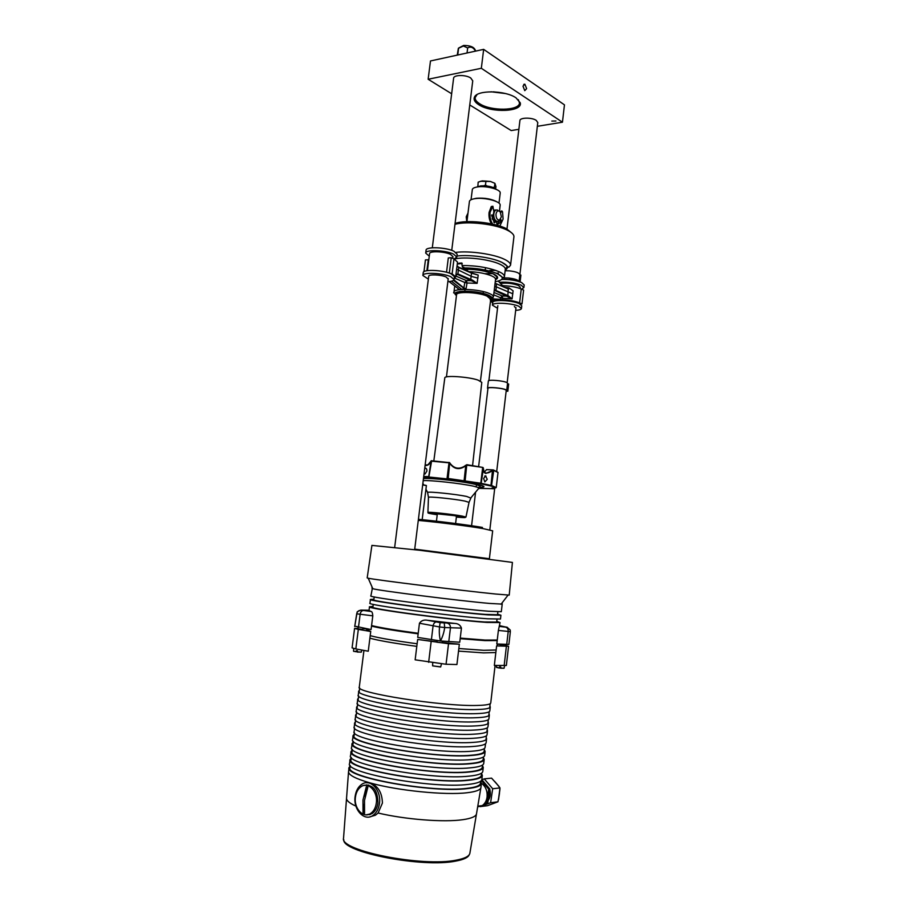 <?xml version="1.0" encoding="UTF-8"?>
<svg xmlns="http://www.w3.org/2000/svg" width="908" height="908" viewBox="0 0 908 908"><rect width="100%" height="100%" fill="white"/><g stroke="black" fill="none" stroke-linecap="round" stroke-linejoin="round"><path stroke-width="1.36" d="M426.17 485.542L422.685 484.906M414.718 549.136L489.389 558.726L492.669 530.84L483.249 528.638C469.027 526.163 438.053 522.225 418.282 520.398M436.305 522.282L437.338 513.86L454.431 515.653L456.486 516.175L455.464 524.608M372.416 588.236L372.825 588.725C378.727 590.609 458.71 600.71 489.333 603.411L502.203 604.115M495.405 594.002L509.218 595.103L512.418 562.415L419.258 550.225L371.905 545.402L367.184 577.908L368.205 578.214C374.323 579.758 462.138 590.677 495.405 594.002M485.099 747.295L485.088 747.386C484.736 749.338 480.241 750.621 471.615 751.245C436.714 754.355 348.524 739.237 354.143 731.542L354.585 728M481.422 783.252C485.587 786.294 487.483 790.834 487.085 796.872C486.552 800.833 484.929 803.75 482.227 805.6L477.676 806.826M355.448 797.042C353.655 808.245 363.234 818.8 370.623 813.477C373.733 811.321 375.628 807.836 376.321 803.047C378.069 791.776 368.534 781.482 361.316 786.532C358.115 788.666 356.152 792.173 355.448 797.042M370.657 814.351L368.886 814.351M365.402 785.284L366.821 784.864M363.926 785.454C373.029 784.251 377.694 790.074 377.921 802.956C377.217 807.836 375.276 811.377 372.11 813.579L366.219 814.828M379.465 803.398C378.659 808.96 376.445 813.012 372.836 815.532C364.21 821.763 353.042 809.437 355.13 796.407C355.97 790.732 358.251 786.657 361.986 784.171C370.385 778.315 381.474 790.266 379.465 803.398M366.684 782.73L370.339 782.968C378.103 785.987 382.132 792.684 382.416 803.069L378.103 813.023L375.401 815.225L369.908 816.837M343.826 839.718C341.442 852.192 423.094 868.127 455.998 861.045C463.761 859.592 468.176 857.492 469.22 854.746M349.058 767.612L348.536 771.777C348.695 775.16 355.959 778.882 370.339 782.968C397.227 790.618 445.59 795.442 467.177 792.729C475.61 791.742 480.173 790.096 480.877 787.792L480.945 787.418M350.295 765.75L349.069 767.498C343.156 777.044 432.219 793.274 467.665 788.575C476.416 787.588 480.99 785.897 481.399 783.502L480.65 781.413M350.318 765.546L350.057 767.601C344.257 777.01 431.924 792.99 466.86 788.36C475.497 787.395 480.014 785.726 480.423 783.366L480.434 783.264M350.079 759.587L349.58 763.48C343.701 772.833 432.73 788.95 468.142 784.421C476.893 783.479 481.467 781.833 481.864 779.495L481.876 779.393M351.305 757.794L350.091 759.474C344.234 768.622 433.252 784.637 468.63 780.278C477.37 779.37 481.932 777.77 482.33 775.477L481.569 773.457M351.351 757.454L351.078 759.576C345.324 768.599 432.957 784.353 467.824 780.074C476.45 779.178 480.956 777.6 481.354 775.341L481.365 775.239M351.09 751.574L350.601 755.467C344.768 764.423 433.774 780.312 469.118 776.136C477.846 775.273 482.409 773.707 482.795 771.46L482.806 771.369M352.304 749.86L351.112 751.461C345.312 760.212 434.285 776 469.606 771.993C478.323 771.164 482.874 769.655 483.26 767.453L482.489 765.512M352.372 749.372L352.088 751.563C346.402 760.189 433.99 775.727 468.8 771.8C477.404 770.983 481.898 769.485 482.284 767.317L482.296 767.226M352.111 743.573L351.612 747.466C345.846 756.012 434.807 771.698 470.083 767.862C478.8 767.067 483.351 765.603 483.726 763.446L483.737 763.356M353.314 741.938L352.122 743.459C346.379 751.824 435.318 767.385 470.571 763.73C479.276 762.981 483.816 761.551 484.191 759.451L483.408 757.59M353.394 741.303L353.11 743.573C347.469 751.801 435.023 767.124 469.765 763.526C478.357 762.788 482.84 761.392 483.215 759.315L483.226 759.224M353.133 735.582L352.633 739.464C346.913 747.625 435.84 763.083 471.048 759.599C479.753 758.884 484.282 757.499 484.656 755.445L484.668 755.354M354.324 734.027L353.144 735.48C347.446 743.436 436.351 758.782 471.536 755.467C480.23 754.798 484.759 753.458 485.122 751.449L484.327 749.668M354.483 732.767L354.12 735.582C348.536 743.425 436.056 758.532 470.73 755.274C479.31 754.616 483.782 753.3 484.146 751.313L484.146 751.222M364.494 800.459L364.551 813.455L363.03 813L362.973 800.027L366.333 786.703L367.854 787.134L364.494 800.459M343.553 837.914L343.542 838.175C339.127 850.637 422.708 867.322 456.44 860.103C464.578 858.571 469.039 856.357 469.833 853.452L469.924 852.918M369.635 814.692L368.262 814.555M366.185 785.318L368.761 785.08M364.153 804.193L363.052 813L364.551 813.443M366.344 786.714L365.095 796.702M479.651 806.088L480.094 806.633L490.604 802.717L492.681 788.746L484.248 778.86L491.58 778.133L498.923 786.351L496.926 784.069L499.99 787.94L498.447 799.755M498.549 799.562L498.98 796.35L497.936 801.809L487.471 805.691L480.094 806.633M489.787 789.381C490.876 793.513 490.377 797.167 488.3 800.368L488.118 800.618M481.842 779.654L489.843 789.052L487.755 803.081L486.609 803.217L488.697 789.177L481.365 780.562M477.721 806.531L479.163 805.986M483.873 804.238L486.609 803.217M489.843 789.052L488.697 789.177M489.219 793.183L488.538 797.757M484.804 783.139L488.436 787.406M489.571 790.891L488.266 799.585M484.236 782.469L489.594 788.768M484.248 778.86L481.921 779.756M499.99 787.94L492.681 788.746M497.936 801.809L490.604 802.717M505.234 645.758L500.421 645.168M442.151 642.83L437.02 642.206M362.757 629.403L357.877 628.824M489.889 706.004L490.275 706.946C489.979 708.433 485.519 709.296 476.916 709.523C442.094 710.919 353.405 696.788 358.785 691.033L359.386 690.284M489.821 710.85L489.821 710.919C489.514 712.451 485.054 713.347 476.439 713.62C441.583 715.186 352.871 700.942 358.285 695.006L358.785 691.113M488.981 713.892L489.355 714.891C489.049 716.469 484.577 717.411 475.951 717.717C441.072 719.454 352.338 705.107 357.786 698.967L358.376 698.161M488.901 718.795L488.901 718.864C488.583 720.487 484.1 721.474 475.474 721.826C440.55 723.733 351.805 709.273 357.275 702.94L357.775 699.046M488.061 721.781L488.436 722.836C488.107 724.505 483.635 725.537 474.998 725.935C440.039 728 351.283 713.438 356.776 706.901L357.377 706.049M487.982 726.74L487.971 726.82C487.641 728.534 483.158 729.612 474.509 730.043C439.529 732.279 350.749 717.615 356.265 710.885L356.765 706.991M487.142 729.692L487.517 730.804C487.176 732.563 482.681 733.675 474.033 734.152C439.018 736.57 350.216 721.792 355.766 714.857L356.379 713.949M487.063 734.708L487.051 734.788C486.711 736.592 482.205 737.75 473.545 738.261C438.496 740.849 349.682 725.969 355.255 718.83L355.754 714.948M486.223 737.602L486.586 738.771C486.245 740.633 481.739 741.836 473.068 742.381C437.985 745.139 349.149 730.145 354.756 722.813L355.369 721.86M486.132 742.676L486.12 742.755C485.769 744.662 481.263 745.911 472.591 746.501C437.474 749.429 348.615 734.322 354.245 726.797L354.733 722.904M458.529 651.115L459.334 644.215L448.529 643.715L446.055 664.259L456.928 664.531L458.529 651.115L483.544 652.875L495.836 652.546L494.338 665.439L506.358 665.473L508.571 646.258L496.619 645.917L495.836 652.546M490.751 702.917L490.74 702.985C490.445 704.415 485.996 705.232 477.392 705.437C442.605 706.651 353.938 692.634 359.296 687.072L363.949 650.423M369.885 638.188L370.736 631.491L358.331 629.38L355.822 648.936L368.262 651.218L369.885 638.188C378.443 640.537 394.072 643.261 416.795 646.371L415.149 659.821L446.055 664.259M497.505 644.112L500.49 644.601M358.331 629.38L354.574 628.45L357.934 628.393M362.859 628.665L366.764 628.881M448.529 643.715L417.669 639.448L416.795 646.371M366.696 629.482L370.736 631.491M417.669 639.448L437.054 641.854M442.207 642.444L459.334 644.215M496.619 645.917L497.346 645.259M505.279 645.395L508.571 646.258M355.822 648.936L352.077 647.869L354.574 628.461M373.256 604.353L372.904 607.1C368.41 608.644 451.878 619.835 484.316 621.957L496.687 622.059M372.995 606.419L369.499 606.76C364.687 608.383 452.967 620.232 487.108 622.434L500.058 622.57L496.755 621.378M373.903 599.223L370.43 599.45L369.953 603.23C365.164 604.671 453.421 616.418 487.539 618.779L500.478 619.029L500.91 615.238L497.595 614.183M370.43 599.45C365.663 600.699 453.909 612.355 487.993 614.875L500.91 615.238M374.198 596.908L373.835 599.791C369.386 600.982 452.82 612.003 485.201 614.398L497.539 614.739M372.45 587.885L370.884 595.92C366.14 596.999 454.363 608.553 488.413 611.232L501.318 611.697L502.249 603.763L501.625 603.48M501.329 603.877L502.249 603.763M461.446 628.098L444.693 627.553C444.023 632.377 442.616 636.849 440.482 640.957C439.359 636.474 439.041 631.798 439.517 626.951L419.451 623.24C421.335 620.561 424.047 619.574 427.566 620.278L454.738 623.433C458.143 623.535 460.367 625.09 461.446 628.098L460.243 638.108L485.042 640.061L497.255 640.038L496.801 643.999L508.9 644.385L510.353 631.65L498.379 630.424L497.255 640.038M498.379 630.424L500.058 622.57M460.243 638.108L459.754 642.228L440.482 640.957L417.714 637.405L419.451 623.24M509.774 636.746L509.876 635.85M372.802 615.84L356.708 613.808L354.71 626.554L357.196 611.822L360.726 610.108L371.031 611.481C371.985 611.47 372.575 612.934 372.802 615.84L371.066 629.562L354.744 626.145M369.499 606.794L369.023 610.551L371.031 611.481M371.576 625.567C380.123 627.678 395.672 630.254 418.225 633.273M371.894 587.987L372.632 588.293M427.566 620.278L440.13 622.638L454.738 623.433M444.693 627.553L439.517 626.951M369.057 610.244L360.726 610.108M356.708 613.808L356.719 613.74C357.253 611.504 358.637 610.358 360.885 610.278M499.559 626.441L507.129 627.315L510.194 629.993L510.353 631.65M507.129 627.315L499.695 625.714M505.722 627.201C507.515 627.78 508.344 629.233 508.208 631.548L506.721 644.476M506.505 627.087L507.47 627.394M436.18 621.98C434.614 622.196 433.581 623.524 433.071 625.941L431.402 639.709M440.13 622.638L439.517 626.883M444.25 623.115L444.704 627.485M447.757 623.319C449.608 623.932 450.493 625.487 450.436 627.95L448.779 641.695M358.456 627.439L360.124 614.364C360.521 612.037 361.498 610.778 363.087 610.585M496.143 650.003L483.726 650.31L458.824 648.528M497.198 640.583L484.974 640.617L460.186 638.676M418.157 633.841C395.593 630.81 380.043 628.234 371.508 626.111M417.135 643.772C394.299 640.662 378.647 637.961 370.203 635.657M484.827 481.921L487.256 479.322L485.542 475.883L483.624 478.505L484.827 481.921M498.004 472.478L493.748 470.457L491.455 486.109L481.092 483.862L483.397 468.653L484.259 472.33C486.313 473.636 489.06 473.045 492.465 470.571L485.837 473.454C483.998 472.864 483.192 471.286 483.397 468.698L483.204 467.734M424.025 474.021L425.058 473.976L426.874 471.127C427.021 469.096 426.317 468.063 424.774 468.029M493.146 469.89L486.586 469.572L484.724 471.74M482.908 467.45L466.746 465.146L465.895 465.713C459.664 470.174 454.363 469.481 450.005 463.636L448.949 462.819L431.028 461.128L430.528 461.775C429.541 464.397 427.725 465.656 425.08 465.543M466.144 465.055L465.395 465.736M425.137 465.078L427.952 464.771L429.541 463.568M450.13 463.409C454.454 468.982 459.675 469.652 465.77 465.407L465.293 465.464M431.266 460.731L449.71 462.66L448.2 478.493L481.115 483.283L491.954 485.655L496.222 487.573L498.015 472.466L496.245 487.46M491.455 486.109L496.222 487.573L490.91 485.984L492.465 470.571M483.294 467.836L483.385 468.596M466.78 464.692L465.078 481.206L480.729 483.76L482.681 467.404L467.087 464.737M465.078 481.206L464.113 480.559L465.77 465.407M423.718 476.507L428.701 476.575L431.13 460.855M458.529 48.113L463.659 45.445C469.969 45.468 473.806 46.932 475.145 49.838L475.701 51.098M475.554 51.132C473.261 47.261 470.628 46.206 467.665 47.942L463.386 46.002L458.358 48.328L457.257 55.127M457.734 55.013L458.54 48.657M467.041 52.993L467.665 47.942M499.491 667.902L496.426 667.255L499.491 667.902L499.616 666.824L500.773 666.971L500.649 668.05L504.099 668.197M503.77 668.277L500.649 668.05M496.597 667.448L499.479 668.072L499.945 666.869M440.675 666.881L432.617 665.859L440.675 666.881L441.038 665.643L440.641 666.96M432.673 664.611L432.707 662.965M440.63 666.971L432.617 665.859L432.662 664.656M356.22 651.774L353.553 651.195L356.22 651.774L356.345 650.673L357.502 650.82L357.377 651.921L361.339 652.08M353.723 651.388L357.423 651.558M361.009 652.16L357.377 651.921M448.189 279.028L446.123 276.985C440.959 274.625 428.451 274.125 428.678 276.27L428.701 276.497M428.372 279.131L422.878 275.499C422.481 272.082 442.491 272.888 450.697 276.656L454.068 279.505C453.818 280.674 451.753 281.401 447.86 281.662M422.878 275.453L423.241 272.627C422.844 269.177 442.854 269.971 451.049 273.762L454.42 276.634L454.068 279.505M427.452 270.629L429.598 253.593C429.336 250.846 444.284 251.357 450.413 254.319L452.944 256.601L452.729 258.371M429.268 256.192L425.704 253.071C425.341 249.405 445.329 250.086 453.489 254.058L456.837 257.089L454.034 258.962M425.704 253.026L426.068 250.211C425.716 246.511 445.692 247.18 453.841 251.176L457.178 254.274M497.516 308.266L492.408 305.167C491.977 302.126 511.544 302.909 518.786 306.257L521.442 308.493C521.226 309.514 519.297 310.139 515.676 310.377M492.408 305.133L492.726 302.489C492.306 299.424 511.862 300.196 519.104 303.567L521.76 305.814L521.442 308.493M500.626 283.444C506.562 282.672 512.441 283.319 518.275 285.396L520.273 287.189L520.114 288.54M499.582 282.286C507.504 281.775 514.734 282.751 521.26 285.203L523.893 287.575L521.567 289.153M501.693 279.46C509.331 279.289 515.96 280.311 521.578 282.524L524.211 284.919L523.893 287.575M515.937 308.152L514.348 306.484M501.375 216.887L500.285 212.029C498.254 209.998 496.812 210.69 495.984 214.106C495.972 218.09 497.141 220.077 499.491 220.077L501.375 216.887M497.697 210.1C495.689 209.498 494.383 210.781 493.804 213.936C493.611 217.466 494.542 219.895 496.585 221.223L498.163 221.325L499.65 220.008M496.154 209.998L493.839 211.36M495.382 210.066L493.793 210.667M467.87 213.947L466.95 216.751L467.109 220.111M467.983 213.062L466.213 216.83L466.826 221.654M492.738 224.151C490.536 220.86 489.639 216.933 490.059 212.347L492.908 206.252L493.873 211.825L493.214 214.98L492.227 215.094C492.329 218.215 493.282 220.315 495.064 221.382M496.336 221.563L496.948 221.359M492.908 215.014L495.518 221.189M496.267 221.484L497.3 221.427M500.705 212.722L501.942 210.974L502.533 211.814L503.1 219.055L499.831 226.069M491.489 223.879C489.469 220.61 488.663 216.808 489.071 212.449L491.262 206.559L492.386 206.309M493.214 214.98L491.591 215.378L494.338 222.823L495.938 221.223L497.073 224.208L500.115 219.713M497.073 224.208L497.187 224.231C498.969 224.106 500.274 222.789 501.114 220.258L500.649 219.078M493.861 222.324L495.325 221.291M492.227 215.094L491.648 214.969M500.081 211.768L501.432 211.031M506.346 391.132L507.822 391.246L506.392 390.928L506.153 389.907C503.168 388.034 487.119 386.615 487.505 388.249L487.914 388.749M508.196 384.073L507.493 383.789M506.244 390.485L505.722 389.884C502.873 388.102 487.596 386.751 487.959 388.306L487.959 388.34M506.709 390.497L507.561 383.267L507.005 382.665C504.031 380.736 487.982 379.328 488.368 381.031L487.505 388.238M503.611 278.041L508.594 278.109L517.367 280.311M505.143 270.732L509.411 270.845C515.642 271.594 519.024 272.775 519.569 274.386M503.781 277.893L508.559 277.996C514.779 278.745 518.173 279.902 518.74 281.48M519.875 274.647L520.897 275.101L520.091 281.923M494.463 221.325L492.136 218.794M493.759 210.157L495.813 209.986M494.792 210.123L493.77 210.316M466.928 221.654L469.459 201.236C469.958 199.93 471.967 199.056 475.463 198.591C484.736 197.263 500.319 201.304 500.16 204.947L500.16 205.299M472.841 199.079L476.416 198.25C484.94 197.706 491.932 198.977 497.402 202.087M471.036 199.737L472.364 189.318C472.875 188.138 474.691 187.332 477.801 186.9C486.143 185.629 500.149 189.284 500.206 192.689L500.206 193.098M477.324 186.969L480.638 185.89C487.562 185.516 492.669 186.639 495.961 189.25M551.826 121.082L555.957 121.002L551.826 121.082M493.373 91.81L503.168 93.013M505.45 93.547L491.035 91.776M516.062 97.882L520.239 102.786C523.065 111.888 491.262 113.205 478.754 104.704C474.861 102.218 473.42 99.732 474.419 97.247C476.723 89.847 505.37 90.198 516.062 97.882M477.029 94.625L475.134 97.599C474.975 99.664 476.462 101.707 479.594 103.694C490.853 111.332 519.444 110.924 519.49 102.967L518.355 99.698M522.985 86.169L524.767 90.652L526.64 88.643L524.858 84.172L522.985 86.169M451.651 93.774L428.145 79.257L430.483 60.961L483.658 49.361L564.458 104.851L562.449 122.205L537.343 126.303M428.145 79.257L481.331 68.282L562.449 122.205M518.877 129.311L511.204 130.559L469.754 104.953M483.658 49.361L481.331 68.282M506.982 228.998L519.909 120.594C519.819 117.472 531.872 117.291 536.231 120.367L537.786 122.557L519.058 281.582M432.299 247.805L453.603 78.247C453.557 74.751 465.872 74.581 470.775 78.031L472.75 80.846M433.831 460.889L444.806 377.898C444.114 375.14 468.46 376.729 478.051 380.1L481.796 382.37L472.569 465.6M495.257 281.718C503.895 280.107 504.553 277.428 497.266 273.671C487.744 269.858 476.359 267.939 463.114 267.928L462.07 265.533C476.371 265.488 488.686 267.542 499.025 271.696C502.737 273.41 504.542 275.056 504.439 276.622L505.313 269.267C505.427 267.667 503.622 265.987 499.911 264.239C489.594 259.166 464.431 256.317 454.284 259.075M455.067 223.493C465.327 219.407 494.724 222.381 506.448 228.714L511.885 233.061M513.917 236.863L513.939 236.67C514.007 234.661 511.942 232.573 507.765 230.416C495.984 224.094 467.03 220.769 454.965 224.333M491.534 298.766L500.353 299.345L500.626 297.79L493.691 294.828M498.447 281.049L502.022 285.362L504.054 285.748L503.951 287.132M501.852 284.794L498.367 281.071M458.336 288.699L449.097 281.559L458.131 288.608M451.424 281.185L461.604 289.243L458.801 289.482M471.774 272.945L478.198 275.09L477.12 283.353L467.041 282.99L466.065 288.744L461.604 289.243M464.907 289.096L453.478 280.368M448.212 272.74L452.127 273.841L455.702 276.883L454.216 278.268M453.932 279.902L463.875 287.938L463.398 288.369M458.075 289.255L458.086 288.506M459.255 263.138L461.877 263.025L462.07 265.533M463.114 267.928L466.076 269.245C476.757 269.347 485.871 270.913 493.43 273.944C498.208 276.248 498.901 278.154 495.507 279.675M490.184 299.799L497.278 300.06L490.207 299.595C492.93 298.38 492.272 296.882 488.243 295.066C476.598 289.754 447.973 290.197 456.474 295.441M497.278 300.06L499.945 299.799L490.944 299.22M504.122 287.2L508.9 287.825L513.099 290.832L512.078 298.88L494.247 290.163M512.861 293.806L494.724 286.19M508.457 289.107L495.087 283.194M494.372 300.083L491.58 301.774L492.635 303.238M491.58 301.74L491.796 300.015M494.293 289.777L508.219 295.713L512.078 298.88L502.635 298.255L502.396 299.697L500.365 299.322M504.054 285.748C511.056 286.088 516.788 287.178 521.249 289.005L523.61 290.061L521.986 303.93L519.614 302.909C515.142 301.138 509.399 300.071 502.396 299.697M520.068 304.021L521.986 303.93M455.702 276.883L455.941 274.647L457.882 273.91L472.466 280.141L477.12 283.353L457.439 274.386L455.941 274.647L457.519 262.14M456.599 269.177L471.638 276.486L477.937 278.109M466.258 270.516L466.076 269.245M446.532 272.264L448.302 257.951L451.231 257.702L453.966 258.928L457.519 262.094M423.957 271.662L425.443 259.904L428.814 259.779M428.281 259.665L426.885 270.72M451.231 257.702L449.369 272.65M466.065 288.744L463.875 287.938L464.817 282.49L467.041 282.99L466.462 280.617L472.466 280.141M496.642 283.909L508.242 289.016L507.833 296.178L502.226 295.997L493.975 292.455L502.226 295.997L500.626 297.79L502.635 298.255L502.226 295.997L508.219 295.713M478.198 275.09L471.865 273.274L459.073 267.644L457.076 265.715M495.008 289.902L494.202 290.526M454.579 278.109L464.817 282.49L466.462 280.617L455.805 276.032L466.462 280.617L472.126 280.651L470.673 280.118L471.558 272.854L458.767 267.213L457.882 273.91M457.257 266.362L457.78 266.963M466.326 269.404L468.222 271.378M508.9 287.825L508.662 289.187M480.377 181.282L490.524 181.487L494.644 183.2M477.812 186.889L478.175 182.133L482.148 180.885L485.95 181.101L485.474 185.107L487.165 185.992M492.862 187.354L494.406 187.332L494.519 188.115M485.95 181.101L490.524 181.487L494.894 183.337L494.406 187.332M494.894 183.337L495.961 186.571L495.666 188.943M477.687 186.129L479.254 186.378M483.93 185.743L485.474 185.107M418.418 519.331C437.645 521.079 468.392 524.972 482.443 527.434M378.103 813.023C405.218 819.504 444.148 822.5 462.887 819.674C471.195 818.471 475.724 816.587 476.462 814.033L476.541 813.557M346.561 798.087L346.538 798.314C346.504 800.686 349.637 803.285 355.925 806.111M499.048 796.191L499.479 793.263M496.631 783.672L495.757 782.651M506.38 646.36L504.156 665.678M431.141 641.729L428.644 662.307M493.373 469.935L486.336 469.697M464.521 517.151L456.384 517.049C465.793 517.866 467.393 517.651 461.196 516.425C447.145 513.837 417.237 511.352 432.844 514.041L437.225 514.745L429.314 512.872M429.813 512.861L437.281 514.257M456.44 516.573L464.022 517.004M437.225 514.768L432.526 514.007C416.556 511.261 447.156 513.803 461.514 516.448C467.892 517.719 466.179 517.935 456.372 517.095M461.956 516.039L465.963 517.049L461.65 516.436C451.832 514.461 428.167 512.543 427.918 512.452C427.339 511.59 452.014 514.178 461.956 516.039M428.451 497.414L428.451 497.368C427.838 496.222 454.216 498.889 464.805 501.057L469.039 502.351M427.759 492.862L427.577 492.363C429.393 491.432 456.043 494.202 466.723 496.46L470.764 498.095M423.207 480.661C430.063 480.003 461.275 483.431 473.885 486.257L479.617 487.925L478.97 488.663M423.537 477.983C435.204 478.051 464.839 481.581 477.302 484.395C485.916 486.382 486.223 487.369 478.221 487.346M493.532 469.992L498.015 472.398M449.051 462.376L447.065 478.334L447.905 478.97L428.86 477.006L431.663 460.719M493.464 488.697L479.821 488.402M464.26 481.115L447.042 478.868M429.632 477.143L423.65 477.041M493.089 488.833L493.067 488.765C490.808 488.095 491.603 487.8 495.45 487.902L495.711 487.88M492.476 487.936L493.26 488.742L492.306 487.959M447.826 478.981L481.592 483.601L490.91 485.984M493.067 488.765L493.736 487.88M429.109 477.131L423.661 477.006M501.114 220.258L500.138 220.36M494.917 221.972L493.929 222.074M494.781 222.494L494.077 222.573M492.25 206.445L491.262 206.559M501.125 211.507L500.138 211.621M507.561 383.8L506.721 391.007M508.219 383.902L507.379 391.11M519.421 281.696L520.239 274.761M493.441 296.871C491.478 297.302 495.938 299.64 488.322 295.055C479.152 291.877 469.606 290.685 459.709 291.468C454.715 293.341 452.808 293.545 453.977 292.092C453.398 287.893 479.469 288.948 489.56 293.602C492.215 294.748 493.509 295.838 493.441 296.871L495.541 279.358C495.609 278.268 494.327 277.122 491.682 275.918C485.564 273.421 477.949 271.991 468.823 271.64M505.302 269.336L507.05 266.873C507.129 265.624 505.325 264.08 501.636 262.253C491.886 257.475 469.3 254.319 456.962 256.045C469.334 254.319 491.898 257.475 501.681 262.253C507.833 265.306 509.013 267.917 505.223 270.073M455.952 252.367C469.606 250.619 493.816 254.081 504.326 259.268C508.616 261.322 510.693 263.297 510.557 265.181L508.866 267.202C506.743 266.827 511.715 268.972 501.738 262.242M507.209 268.314L505.381 268.95M495.711 270.368L489.764 270.493M463.886 267.327L462.286 266.929M491.046 298.675L490.297 298.88L486.949 296.065C478.312 292.115 456.077 291.207 456.554 294.771L456.213 293.341C457.167 289.868 479.413 291.241 487.778 295.089L490.956 297.54L480.434 381.054M456.508 295.111C449.869 290.231 476.972 290.129 487.823 295.089C491.466 296.712 492.272 298.096 490.252 299.231M485.519 273.671L492.681 273.626M496.415 273.297L498.458 272.99M501.965 286.247L502.022 285.362M502.033 285.203L498.299 281.094M496.438 283.807L495.995 290.435L494.27 290.027M521.249 289.005L519.614 302.909M457.337 263.604L461.877 263.025M455.941 274.92L457.439 274.386L455.884 275.362M462.229 263.456L457.28 264.092M453.966 258.928L452.127 273.841M485.519 267.656L485.178 270.028M507.424 296.008L495.586 290.889M426.397 485.508L422.129 520.012M501.046 604.24L508.037 595.137M372.825 588.725L368.205 578.214M425.716 485.303L422.697 484.804M490.161 703.723L489.696 707.707M489.23 711.702L488.765 715.697M488.3 719.704L487.846 723.699M487.38 727.705L486.915 731.712M486.45 735.718L485.984 739.736M485.519 743.754L485.088 747.386M482.227 805.6L477.79 806.168M372.598 813.239L370.623 813.477M372.836 815.532L375.401 815.225M480.934 787.531L481.399 783.502M480.423 783.366L480.673 781.209M481.864 779.495L482.33 775.477M481.354 775.341L481.615 773.117M482.795 771.46L483.26 767.453M482.284 767.317L482.545 765.024M483.726 763.446L484.191 759.451M483.215 759.315L483.487 756.943M484.656 755.445L485.122 751.449M484.146 751.313L484.475 748.408M469.833 853.452L480.877 787.792M343.542 838.175L348.536 771.777M359.67 687.992L359.171 691.987M358.66 695.971L358.149 699.966M357.639 703.961L357.139 707.968M356.628 711.963L356.118 715.969M355.607 719.976L355.096 723.982M494.667 781.391L499.332 786.952M499.979 788.927L498.64 798.904M490.275 706.946L489.821 710.919M489.355 714.891L488.901 718.864M488.436 722.836L487.971 726.82M487.517 730.804L487.051 734.788M486.586 738.771L486.12 742.755M495.087 665.462L490.74 702.985M496.676 622.082L497.005 619.313M497.527 614.75L497.868 611.856M497.3 645.656L497.516 644.033M366.65 629.88L366.764 628.835M465.963 517.049L469.05 502.283L471.07 497.629L479.98 486.847C480.763 486.427 479.447 485.666 476.042 484.566C464.17 481.501 431.096 477.699 423.457 478.607M427.918 512.452L428.451 497.368L427.577 492.363L425.931 489.23M426.227 468.517L424.751 468.188M484.781 476.008L485.984 476.076M423.616 484.77L422.867 483.362M430.528 461.695L427.952 464.771M500.637 668.209L504.088 668.209L504.61 665.689M505.393 644.408L505.234 645.815M500.546 644.181L500.421 645.225M496.426 667.255L496.483 665.496M437.213 640.56L437.009 642.262M442.355 641.161L442.151 642.887M441.038 665.678L441.401 663.975M353.553 651.195L353.666 648.494M358.07 627.371L357.877 628.881M362.916 628.188L362.757 629.46M357.377 652.08L361.339 652.092L361.781 650.026M456.837 257.089L457.189 254.229M499.491 220.077L498.163 221.325M508.673 384.039L507.822 391.246M498.991 203.165L500.217 193.052M497.947 223.743L498.231 221.302M499.457 211.189L500.16 205.253M519.421 101.832L520.239 102.786M475.338 95.919L475.247 96.645M523.757 84.376L524.858 84.172M475.44 96.509L474.419 97.247M471.445 526.788L475.531 492.567M476.223 486.79L476.416 485.088M478.618 466.633L487.971 388.261M488.89 380.611L497.834 305.69M489.832 529.886L494.769 487.891M496.733 471.229L506.244 390.406M507.152 382.745L515.994 307.642M394.662 547.456L428.758 276.032M414.65 549.692L448.246 278.563M451.741 250.347L472.75 80.812M504.439 276.622L503.304 277.825L497.323 273.66C487.766 269.846 476.359 267.928 463.08 267.917M495.541 279.358L497.175 277.042L493.373 273.955C485.848 270.924 476.768 269.358 466.11 269.256M464.817 291.162L465.032 289.38M466.394 278.268L466.474 277.644M510.557 265.181L513.928 236.784M453.977 292.047L454.738 285.941M446.452 376.911L456.554 294.771M497.414 291.048L497.334 291.65M483.135 293.397L483.351 291.616M491.001 299.186L500.047 299.776M457.859 274.579L470.673 280.118"/></g></svg>
